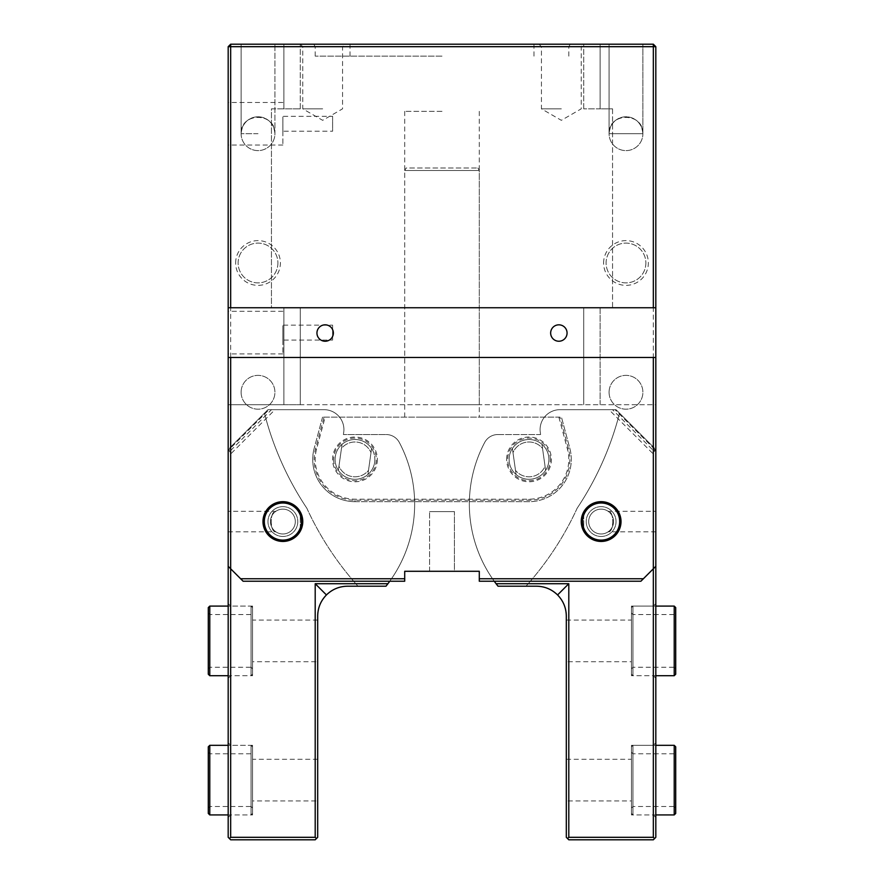 <?xml version="1.0" encoding="UTF-8"?>
<svg xmlns="http://www.w3.org/2000/svg" width="884" height="884" viewBox="0 0 884 884"><rect width="100%" height="100%" fill="white"/><g stroke="black" fill="none" stroke-linecap="round" stroke-linejoin="round"><path stroke-width="0.66" stroke-dasharray="4.42 3.31" d="M550.345 459.404A21.326 21.326 0 0 0 529.019 438.077A21.326 21.326 0 0 0 507.692 459.404A21.326 21.326 0 0 0 529.019 480.73A21.326 21.326 0 0 0 550.345 459.404M548.909 459.404A19.89 19.89 0 0 1 529.019 479.294A19.89 19.89 0 0 1 509.129 459.404A19.89 19.89 0 0 1 529.019 439.514A19.89 19.89 0 0 1 548.909 459.404A19.89 19.89 0 0 0 529.019 439.514A19.89 19.89 0 0 0 509.129 459.404A19.89 19.89 0 0 0 529.019 479.294A19.89 19.89 0 0 0 548.909 459.404M559.97 417.137L322.549 417.137L324.03 417.137L315.544 448.84A40.83 40.83 0 0 0 354.981 500.233L529.019 500.233A40.83 40.83 0 0 0 568.456 448.84L559.97 417.137L324.03 417.137M558.876 417.137L567.44 449.105A39.78 39.78 0 0 1 529.019 499.184L354.981 499.184A39.78 39.78 0 0 1 316.56 449.105L325.124 417.137M333.655 459.404A21.326 21.326 0 0 0 354.981 480.73A21.326 21.326 0 0 0 376.308 459.404A21.326 21.326 0 0 0 354.981 438.077A21.326 21.326 0 0 0 333.655 459.404M354.981 500.233L354.981 501.67L529.019 501.67A42.266 42.266 0 0 0 569.849 448.464L561.451 417.137L569.849 448.464A42.266 42.266 0 0 1 529.019 501.67L354.981 501.67A42.266 42.266 0 0 1 314.151 448.464A42.266 42.266 0 0 0 354.981 501.67L354.981 499.184M374.871 459.404A19.89 19.89 0 0 1 354.981 479.294A19.89 19.89 0 0 1 335.091 459.404A19.89 19.89 0 0 1 354.981 439.514A19.89 19.89 0 0 1 374.871 459.404A19.89 19.89 0 0 0 354.981 439.514A19.89 19.89 0 0 0 335.091 459.404A19.89 19.89 0 0 0 354.981 479.294A19.89 19.89 0 0 0 374.871 459.404M322.549 417.137L314.151 448.464L322.549 417.137M464.376 417.137L419.624 417.137L464.376 417.137M506.642 459.404A22.376 22.376 0 0 1 529.019 437.027A22.376 22.376 0 0 1 551.395 459.404A22.376 22.376 0 0 1 529.019 481.78A22.376 22.376 0 0 1 506.642 459.404M404.706 417.137L404.706 170.502L479.294 170.502L404.706 170.502L406.143 168.015L477.857 168.015L406.143 168.015M377.358 459.404A22.376 22.376 0 0 1 354.981 481.78A22.376 22.376 0 0 1 332.605 459.404A22.376 22.376 0 0 1 354.981 437.027A22.376 22.376 0 0 1 377.358 459.404M325.146 341.235A8.199 8.199 0 0 0 333.356 333.036A8.199 8.199 0 0 0 325.146 324.826A8.199 8.199 0 0 0 316.947 333.036A8.199 8.199 0 0 0 325.146 341.235M655.817 357.467L228.183 357.467M655.817 307.743L228.183 307.743M558.854 324.826A8.199 8.199 0 0 0 550.655 333.036A8.199 8.199 0 0 0 558.854 341.235A8.199 8.199 0 0 0 567.064 333.036A8.199 8.199 0 0 0 558.854 324.826M316.45 838.562L315.201 839.8L230.669 839.8L228.183 837.314L228.183 451.945L229.067 449.823L230.669 450.486L230.669 46.686L228.183 46.686L228.183 404.706L655.817 404.706L655.817 46.686L653.331 44.2L583.716 44.2L600.125 44.2L600.125 108.843L583.716 108.843L612.557 108.843L600.125 108.843L600.125 44.2L653.331 44.2L655.817 46.686L655.817 566.312L655.817 404.706L228.183 404.706L283.874 404.706L228.183 404.706L228.183 46.686L230.669 44.2L283.874 44.2L230.669 44.2L228.183 46.686L228.183 566.312L228.183 404.706L228.183 566.312L243.1 581.23L404.706 581.23L404.706 578.744L240.614 578.744L404.706 578.744L404.706 571.285L404.706 581.23L404.706 571.285L479.294 571.285L404.706 571.285M228.183 332.605L228.183 311.312L228.183 332.605M228.183 123.76L228.183 145.053L228.183 123.76M282.88 332.605L282.88 353.898L282.88 332.605M283.874 108.843L283.874 44.2L300.284 44.2L283.874 44.2L283.874 108.843L271.443 108.843L271.443 307.743L283.874 307.743L271.443 307.743L271.443 108.843L300.284 108.843L283.874 108.843L283.874 44.2L283.874 108.843M283.874 404.706L283.874 307.743L300.284 307.743L283.874 307.743L283.874 404.706L300.284 404.706L283.874 404.706L283.874 307.743L283.874 404.706M282.88 123.76L282.88 145.053L282.88 123.76M479.294 571.285L479.294 581.23L640.9 581.23L643.386 578.744L640.9 581.23L479.294 581.23L479.294 578.744L643.386 578.744L655.817 566.312L643.386 578.744L479.294 578.744L479.294 571.285L479.294 581.23L640.9 581.23L655.817 566.312L655.817 46.686L653.331 44.2L230.669 44.2L228.183 46.686M581.23 521.56A19.89 19.89 0 0 1 601.12 501.67A19.89 19.89 0 0 1 621.01 521.56A19.89 19.89 0 0 1 601.12 541.45A19.89 19.89 0 0 1 581.23 521.56A19.89 19.89 0 0 0 601.12 541.45A19.89 19.89 0 0 0 621.01 521.56A19.89 19.89 0 0 0 601.12 501.67A19.89 19.89 0 0 0 581.23 521.56A19.89 19.89 0 0 0 601.12 541.45A19.89 19.89 0 0 0 621.01 521.56A19.89 19.89 0 0 0 601.12 501.67A19.89 19.89 0 0 0 581.23 521.56M262.99 521.56A19.89 19.89 0 0 1 282.88 501.67A19.89 19.89 0 0 1 302.77 521.56A19.89 19.89 0 0 1 282.88 541.45A19.89 19.89 0 0 1 262.99 521.56A19.89 19.89 0 0 0 282.88 541.45A19.89 19.89 0 0 0 302.77 521.56A19.89 19.89 0 0 0 282.88 501.67A19.89 19.89 0 0 0 262.99 521.56A19.89 19.89 0 0 0 282.88 541.45A19.89 19.89 0 0 0 302.77 521.56A19.89 19.89 0 0 0 282.88 501.67A19.89 19.89 0 0 0 262.99 521.56M442 404.706L479.294 404.706L442 404.706M612.557 108.843L612.557 307.743L600.125 307.743L612.557 307.743L612.557 108.843M600.125 404.706L600.125 307.743L583.716 307.743L600.125 307.743L600.125 404.706M282.88 340.064L282.88 325.146L282.88 340.064L332.605 340.064L332.605 325.146L282.88 325.146M322.66 44.2L345.036 44.2L322.66 44.2M561.34 44.2L583.716 44.2L561.34 44.2M258.017 44.2L274.924 44.2L258.017 44.2M625.982 44.2L642.889 44.2L625.982 44.2M442 44.2L313.765 44.2L442 44.2M282.88 131.219L282.88 116.301L282.88 131.219L332.605 131.219L332.605 116.301L282.88 116.301M429.569 571.285L429.569 511.615L429.569 571.285L454.431 571.285L429.569 571.285L454.431 571.285L429.569 571.285L454.431 571.285L454.431 511.615L429.569 511.615L454.431 511.615L429.569 511.615L454.431 511.615L454.431 571.285M583.716 404.706L583.716 307.743L583.716 404.706M300.284 404.706L300.284 307.743L300.284 404.706M442 111.329L404.706 111.329L442 111.329M600.125 108.843L600.125 44.2L600.125 108.843M332.605 325.146L332.605 340.064M442 46.686L315.201 46.686L442 46.686M642.889 133.705C643.707 111.992 608.258 111.992 609.076 133.705C610.104 123.462 615.739 117.826 625.982 116.799C636.226 117.826 641.861 123.462 642.889 133.705L609.076 133.705L642.889 133.705A16.907 16.907 0 0 1 625.982 150.612A16.907 16.907 0 0 1 609.076 133.705A16.907 16.907 0 0 1 625.982 116.799A16.907 16.907 0 0 1 642.889 133.705A16.907 16.907 0 0 1 625.982 150.612A16.907 16.907 0 0 1 609.076 133.705A16.907 16.907 0 0 1 625.982 116.799A16.907 16.907 0 0 1 642.889 133.705L642.889 44.2L642.889 133.705M561.34 46.686L541.45 46.686L561.34 46.686M258.017 133.705L241.111 133.705L258.017 133.705M653.331 44.2L653.331 46.686L230.669 46.686L230.669 44.2M583.716 108.843L583.716 44.2L583.716 108.843M274.924 133.705C275.742 111.992 240.293 111.992 241.111 133.705C242.139 123.462 247.774 117.826 258.017 116.799C268.261 117.826 273.896 123.462 274.924 133.705A16.907 16.907 0 0 1 258.017 150.612A16.907 16.907 0 0 1 241.111 133.705A16.907 16.907 0 0 1 258.017 116.799A16.907 16.907 0 0 1 274.924 133.705A16.907 16.907 0 0 1 258.017 150.612A16.907 16.907 0 0 1 241.111 133.705A16.907 16.907 0 0 1 258.017 116.799A16.907 16.907 0 0 1 274.924 133.705L274.924 44.2L274.924 133.705M322.66 46.686L302.77 46.686L322.66 46.686M300.284 108.843L300.284 44.2L300.284 108.843M332.605 116.301L332.605 131.219M243.1 581.23L240.614 578.744L243.1 581.23L404.706 581.23L243.1 581.23M655.817 46.686L653.331 46.686L653.331 568.799L653.331 454L655 449.978L655.817 451.945L655.817 837.314L654.569 838.551L653.331 837.314L653.331 450.486L612.524 409.679L616.038 409.679L609.01 409.679L653.331 454M442 56.134L315.201 56.134L442 56.134M561.34 108.843L541.45 108.843L561.34 108.843M404.706 578.744L240.614 578.744M643.386 578.744L479.294 578.744M241.111 392.275A16.907 16.907 0 0 1 258.017 375.368A16.907 16.907 0 0 1 274.924 392.275A16.907 16.907 0 0 1 258.017 409.182A16.907 16.907 0 0 1 241.111 392.275A16.907 16.907 0 0 1 258.017 375.368A16.907 16.907 0 0 1 274.924 392.275A16.907 16.907 0 0 1 258.017 409.182A16.907 16.907 0 0 1 241.111 392.275M609.076 392.275A16.907 16.907 0 0 1 625.982 375.368A16.907 16.907 0 0 1 642.889 392.275A16.907 16.907 0 0 1 625.982 409.182A16.907 16.907 0 0 1 609.076 392.275A16.907 16.907 0 0 1 625.982 375.368A16.907 16.907 0 0 1 642.889 392.275A16.907 16.907 0 0 1 625.982 409.182A16.907 16.907 0 0 1 609.076 392.275M603.606 262.99A22.376 22.376 0 0 1 625.982 240.614A22.376 22.376 0 0 1 648.359 262.99A22.376 22.376 0 0 1 625.982 285.366A22.376 22.376 0 0 1 603.606 262.99M235.641 262.99A22.376 22.376 0 0 1 258.017 240.614A22.376 22.376 0 0 1 280.394 262.99A22.376 22.376 0 0 1 258.017 285.366A22.376 22.376 0 0 1 235.641 262.99M322.66 108.843L302.77 108.843L322.66 108.843M645.872 262.99A19.89 19.89 0 0 1 625.982 282.88A19.89 19.89 0 0 1 606.092 262.99A19.89 19.89 0 0 1 625.982 243.1A19.89 19.89 0 0 1 645.872 262.99A19.89 19.89 0 0 1 625.982 282.88A19.89 19.89 0 0 1 606.092 262.99A19.89 19.89 0 0 1 625.982 243.1A19.89 19.89 0 0 1 645.872 262.99M277.907 262.99A19.89 19.89 0 0 1 258.017 282.88A19.89 19.89 0 0 1 238.127 262.99A19.89 19.89 0 0 1 258.017 243.1A19.89 19.89 0 0 1 277.907 262.99A19.89 19.89 0 0 1 258.017 282.88A19.89 19.89 0 0 1 238.127 262.99A19.89 19.89 0 0 1 258.017 243.1A19.89 19.89 0 0 1 277.907 262.99M512.411 448.453A19.89 19.89 0 0 0 516.079 474.509L512.411 448.453A19.89 19.89 0 0 0 516.079 474.509L512.411 448.453A19.89 19.89 0 0 1 541.958 444.298A19.89 19.89 0 0 0 512.411 448.453L516.079 474.509A19.89 19.89 0 0 0 531.792 479.095A19.89 19.89 0 0 1 516.079 474.509L512.996 452.597A17.404 17.404 0 0 1 542.544 448.453L545.041 466.199A17.404 17.404 0 0 1 515.494 470.354A17.404 17.404 0 0 0 545.041 466.199L545.627 470.354A19.89 19.89 0 0 0 541.958 444.298L542.544 448.453A17.404 17.404 0 0 0 512.996 452.597L512.411 448.453M545.627 470.354A19.89 19.89 0 0 1 531.792 479.095A19.89 19.89 0 0 0 541.958 444.298L545.627 470.354M367.921 474.509A19.89 19.89 0 0 0 371.589 448.453L367.921 474.509A19.89 19.89 0 0 0 371.589 448.453L367.921 474.509A19.89 19.89 0 0 1 338.373 470.354A19.89 19.89 0 0 0 367.921 474.509L371.589 448.453A19.89 19.89 0 0 0 357.755 439.702A19.89 19.89 0 0 1 371.589 448.453L368.506 470.354A17.404 17.404 0 0 1 338.959 466.199L341.456 448.453A17.404 17.404 0 0 1 371.004 452.597A17.404 17.404 0 0 0 341.456 448.453L342.042 444.298A19.89 19.89 0 0 0 338.373 470.354L338.959 466.199A17.404 17.404 0 0 0 368.506 470.354L367.921 474.509M342.042 444.298A19.89 19.89 0 0 1 357.755 439.702A19.89 19.89 0 0 0 338.373 470.354L342.042 444.298M316.45 838.551L317.688 837.314L317.688 616.038C317.82 607.849 320.737 600.822 326.428 594.943C332.307 589.252 339.334 586.335 347.522 586.202L385.988 586.202A131.771 131.771 0 0 0 399.325 442.475A131.771 131.771 0 0 1 387.921 583.716L385.988 586.202L358.009 586.202L385.988 586.202A131.771 131.771 0 0 0 399.325 442.475A14.918 14.918 0 0 0 386.142 434.541A14.918 14.918 0 0 1 399.325 442.475A14.918 14.918 0 0 0 386.142 434.541L343.412 434.541L386.142 434.541A14.918 14.918 0 0 1 399.325 442.475A131.771 131.771 0 0 1 389.756 581.23M317.688 800.959L317.688 759.301L317.688 800.959L252.548 800.959L252.548 759.301L252.548 800.959M317.688 661.729L317.688 620.071L317.688 661.729L252.548 661.729L252.548 620.071L252.548 661.729M228.183 742.836L228.183 817.424L228.183 742.836L230.669 745.322L230.669 814.938L230.669 745.322L252.548 745.322L252.548 814.938L252.548 745.322M229.067 449.823L229.939 447.702L229.21 449.459L268.99 409.679L274.99 409.679L230.669 454L229 449.978L228.183 451.945L228.183 566.312M228.183 603.606L228.183 678.194L228.183 603.606L230.669 606.092L230.669 675.707L230.669 606.092L252.548 606.092L252.548 675.707L252.548 606.092M228.183 511.284L228.183 531.837L228.183 511.284L275.885 511.284C269.719 510.3 269.719 532.82 275.885 531.837C269.719 532.82 269.719 510.3 275.885 511.284M228.183 817.424L230.669 814.938L252.548 814.938M228.183 678.194L230.669 675.707L252.548 675.707M316.439 838.562L315.201 837.314L315.201 583.716L387.921 583.716M326.428 594.943L315.201 583.716M230.669 454L230.669 837.314L315.201 837.314M274.99 409.679L324.019 409.679A19.89 19.89 0 0 1 343.721 432.342L343.412 434.541L343.721 432.342A19.89 19.89 0 0 0 324.019 409.679L268.99 409.679M282.88 506.642A14.918 14.918 0 0 1 295.797 529.019A14.918 14.918 0 0 1 269.963 529.019A14.918 14.918 0 0 1 282.88 506.642A14.918 14.918 0 0 0 269.963 529.019A14.918 14.918 0 0 0 295.797 529.019A14.918 14.918 0 0 0 282.88 506.642M229.431 838.551L230.669 837.314M229.939 447.702L267.962 409.679L229.939 447.702M267.962 409.679L264.438 413.204L267.962 409.679L324.019 409.679A19.89 19.89 0 0 1 343.721 432.342L343.412 434.541L386.142 434.541L343.412 434.541L343.721 432.342A19.89 19.89 0 0 0 324.019 409.679L267.962 409.679M230.669 450.486L271.476 409.679M228.183 531.837L275.885 531.837M306.87 508.267A310.781 310.781 0 0 1 264.438 413.204A310.781 310.781 0 0 0 306.87 508.267A310.781 310.781 0 0 0 358.009 586.202A310.781 310.781 0 0 1 306.87 508.267M282.88 509.129A12.431 12.431 0 0 1 293.643 527.77A12.431 12.431 0 0 1 272.117 527.77A12.431 12.431 0 0 1 282.88 509.129A12.431 12.431 0 0 0 272.117 527.77A12.431 12.431 0 0 0 293.643 527.77A12.431 12.431 0 0 0 282.88 509.129M609.01 409.679L559.981 409.679A19.89 19.89 0 0 0 540.279 432.342L540.588 434.541L497.858 434.541A14.918 14.918 0 0 0 484.675 442.475A131.771 131.771 0 0 0 498.012 586.202L536.477 586.202C544.666 586.335 551.693 589.252 557.572 594.943C563.263 600.822 566.18 607.849 566.312 616.038L566.312 837.314L568.799 839.8L653.331 839.8L654.569 838.551M566.312 800.959L566.312 759.301L566.312 800.959L631.452 800.959L631.452 759.301L631.452 800.959M566.312 661.729L566.312 620.071L566.312 661.729L631.452 661.729L631.452 620.071L631.452 661.729M655.817 742.836L655.817 817.424L655.817 742.836L653.331 745.322L653.331 814.938L653.331 745.322L631.452 745.322L631.452 814.938L631.452 745.322M655.817 566.312L655.817 451.945L654.061 447.702L655 449.978M655.817 603.606L655.817 678.194L655.817 603.606L653.331 606.092L653.331 675.707L653.331 606.092L631.452 606.092L631.452 675.707L631.452 606.092M655.817 511.284L655.817 531.837L655.817 511.284L608.115 511.284C614.281 510.3 614.281 532.82 608.115 531.837C614.281 532.82 614.281 510.3 608.115 511.284M655.817 817.424L653.331 814.938L631.452 814.938M655.817 678.194L653.331 675.707L631.452 675.707M612.524 409.679L559.981 409.679L616.038 409.679L654.061 447.702L616.038 409.679L559.981 409.679A19.89 19.89 0 0 0 540.279 432.342A19.89 19.89 0 0 1 559.981 409.679A19.89 19.89 0 0 0 540.279 432.342L540.588 434.541L540.279 432.342L540.588 434.541L497.858 434.541A14.918 14.918 0 0 0 484.675 442.475A14.918 14.918 0 0 1 497.858 434.541A14.918 14.918 0 0 0 484.675 442.475A131.771 131.771 0 0 0 498.012 586.202L496.079 583.716A131.771 131.771 0 0 1 484.675 442.475A131.771 131.771 0 0 0 494.244 581.23M601.12 506.642A14.918 14.918 0 0 0 588.203 529.019A14.918 14.918 0 0 0 614.037 529.019A14.918 14.918 0 0 0 601.12 506.642A14.918 14.918 0 0 1 614.037 529.019A14.918 14.918 0 0 1 588.203 529.019A14.918 14.918 0 0 1 601.12 506.642M654.79 449.459L615.01 409.679M654.934 449.823L653.331 450.486M496.079 583.716L568.799 583.716L557.572 594.943M568.799 583.716L568.799 837.314L567.55 838.551M568.799 837.314L653.331 837.314M655.817 531.837L608.115 531.837M577.13 508.267A310.781 310.781 0 0 0 619.562 413.204A310.781 310.781 0 0 1 577.13 508.267A310.781 310.781 0 0 1 525.991 586.202A310.781 310.781 0 0 0 577.13 508.267M601.12 509.129A12.431 12.431 0 0 0 590.357 527.77A12.431 12.431 0 0 0 611.883 527.77A12.431 12.431 0 0 0 601.12 509.129A12.431 12.431 0 0 1 611.883 527.77A12.431 12.431 0 0 1 590.357 527.77A12.431 12.431 0 0 1 601.12 509.129M583.716 531.185A19.89 19.89 0 0 1 583.716 511.935A19.89 19.89 0 0 0 583.716 531.185L583.716 511.935L583.716 531.185M601.12 501.67A19.89 19.89 0 0 0 583.893 531.505A19.89 19.89 0 0 0 618.347 531.505A19.89 19.89 0 0 0 601.12 501.67A19.89 19.89 0 0 1 618.347 531.505A19.89 19.89 0 0 1 583.893 531.505A19.89 19.89 0 0 1 601.12 501.67M300.284 511.935A19.89 19.89 0 0 1 300.284 531.185A19.89 19.89 0 0 0 300.284 511.935L300.284 531.185L300.284 511.935M282.88 541.45A19.89 19.89 0 0 0 300.107 511.615A19.89 19.89 0 0 0 265.653 511.615A19.89 19.89 0 0 0 282.88 541.45A19.89 19.89 0 0 1 265.653 511.615A19.89 19.89 0 0 1 300.107 511.615A19.89 19.89 0 0 1 282.88 541.45M208.292 668.746L208.292 613.054L208.292 668.746L209.784 667.254L209.784 614.546L209.784 667.254L251.056 667.254L251.056 614.546L251.056 667.254L252.548 668.746L252.548 613.054L252.548 668.746M252.548 674.216L252.548 607.584L252.548 674.216L251.056 675.707L251.056 606.092L251.056 675.707L228.183 675.707M208.292 674.216L208.292 607.584M209.784 606.092L209.784 675.707M208.292 807.976L208.292 752.284L208.292 807.976L209.784 806.484L209.784 753.776L209.784 806.484L251.056 806.484L251.056 753.776L251.056 806.484L252.548 807.976L252.548 752.284L252.548 807.976M252.548 813.446L252.548 746.814L252.548 813.446L251.056 814.938L251.056 745.322L251.056 814.938L228.183 814.938M208.292 813.446L208.292 746.814M209.784 745.322L209.784 814.938M631.452 807.976L631.452 752.284L631.452 807.976L632.944 806.484L632.944 753.776L632.944 806.484L674.216 806.484L674.216 753.776L674.216 806.484L675.707 807.976L675.707 752.284L675.707 807.976M675.707 746.814L675.707 813.446M631.452 813.446L631.452 746.814L631.452 813.446L632.944 814.938L632.944 745.322L632.944 814.938L655.817 814.938M674.216 814.938L674.216 745.322M631.452 668.746L631.452 613.054L631.452 668.746L632.944 667.254L632.944 614.546L632.944 667.254L674.216 667.254L674.216 614.546L674.216 667.254L675.707 668.746L675.707 613.054L675.707 668.746M675.707 607.584L675.707 674.216M631.452 674.216L631.452 607.584L631.452 674.216L632.944 675.707L632.944 606.092L632.944 675.707L655.817 675.707M674.216 675.707L674.216 606.092M529.019 500.233L529.019 499.184M568.456 448.84L567.44 449.105M315.544 448.84L316.56 449.105M477.857 168.015L479.294 170.502L479.294 417.137M282.88 311.312L228.183 311.312M282.88 353.898L228.183 353.898M282.88 102.467L228.183 102.467M282.88 145.053L228.183 145.053M404.706 111.329L404.706 404.706M479.294 111.329L479.294 404.706M568.799 56.134L568.799 46.686L570.235 44.2M315.201 56.134L315.201 46.686L313.765 44.2M609.076 133.705L609.076 44.2L609.076 133.705M538.964 44.2L541.45 46.686L541.45 108.843L561.34 120.323L581.23 108.843L581.23 46.686L583.716 44.2M241.111 133.705L241.111 44.2L241.111 133.705M300.284 44.2L302.77 46.686L302.77 108.843L322.66 120.323L342.55 108.843L342.55 46.686L345.036 44.2M533.991 56.134L533.991 44.2M350.009 56.134L350.009 44.2M317.688 620.071L252.548 620.071M317.688 759.301L252.548 759.301M566.312 620.071L631.452 620.071M566.312 759.301L631.452 759.301M208.292 613.054L209.784 614.546L251.056 614.546L252.548 613.054M252.548 607.584L251.056 606.092L228.183 606.092M208.292 752.284L209.784 753.776L251.056 753.776L252.548 752.284M252.548 746.814L251.056 745.322L228.183 745.322M631.452 752.284L632.944 753.776L674.216 753.776L675.707 752.284M655.817 745.322L632.944 745.322L631.452 746.814M631.452 613.054L632.944 614.546L674.216 614.546L675.707 613.054M655.817 606.092L632.944 606.092L631.452 607.584"/><path stroke-width="1.33" d="M325.146 341.235A8.199 8.199 0 0 0 333.356 333.036A8.199 8.199 0 0 0 325.146 324.826A8.199 8.199 0 0 0 316.947 333.036A8.199 8.199 0 0 0 325.146 341.235M228.183 357.467L230.669 357.467L230.669 568.799L228.183 566.312L228.183 46.686L230.669 46.686L230.669 307.743L228.183 307.743M655.817 357.467L655.817 566.312L653.331 568.799L653.331 357.467L655.817 357.467L655.817 307.743L230.669 307.743M558.854 341.235A8.199 8.199 0 0 0 567.064 333.036A8.199 8.199 0 0 0 558.854 324.826A8.199 8.199 0 0 0 550.655 333.036A8.199 8.199 0 0 0 558.854 341.235M653.331 357.467L230.669 357.467M653.331 307.743L653.331 46.686L655.817 46.686L655.817 307.743M228.183 46.686L230.669 44.2L653.331 44.2L655.817 46.686M404.706 578.744L404.706 581.23L243.1 581.23L240.614 578.744L404.706 578.744L404.706 571.285L479.294 571.285L479.294 578.744L643.386 578.744L653.331 568.799L653.331 837.314L568.799 837.314L568.799 583.716L496.079 583.716L498.012 586.202L536.477 586.202C544.666 586.335 551.693 589.252 557.572 594.943L568.799 583.716M315.201 583.716L326.428 594.943C332.307 589.252 339.334 586.335 347.522 586.202L385.988 586.202L387.921 583.716L315.201 583.716L315.201 837.314L230.669 837.314L230.669 568.799L240.614 578.744M653.331 44.2L653.331 46.686L230.669 46.686L230.669 44.2M581.23 521.56A19.89 19.89 0 0 0 601.12 541.45A19.89 19.89 0 0 0 621.01 521.56A19.89 19.89 0 0 0 601.12 501.67A19.89 19.89 0 0 0 581.23 521.56M262.99 521.56A19.89 19.89 0 0 0 282.88 541.45A19.89 19.89 0 0 0 302.77 521.56A19.89 19.89 0 0 0 282.88 501.67A19.89 19.89 0 0 0 262.99 521.56M643.386 578.744L640.9 581.23L479.294 581.23L479.294 578.744M404.706 571.285L429.569 571.285M454.431 571.285L479.294 571.285M326.428 594.943C320.737 600.822 317.82 607.849 317.688 616.038L317.688 837.314L315.201 839.8L230.669 839.8L229.431 838.551L230.669 837.314M228.183 566.312L228.183 837.314L229.431 838.551M315.201 837.314L316.439 838.562M387.921 583.716A131.771 131.771 0 0 0 389.756 581.23M568.799 837.314L567.55 838.551L566.312 837.314L566.312 616.038C566.18 607.849 563.263 600.822 557.572 594.943M567.55 838.551L568.799 839.8L653.331 839.8L655.817 837.314L655.817 566.312M494.244 581.23A131.771 131.771 0 0 0 496.079 583.716M654.569 838.551L653.331 837.314M601.12 503.007A18.553 18.553 0 0 1 617.187 530.842A18.553 18.553 0 0 1 585.053 530.842A18.553 18.553 0 0 1 601.12 503.007M282.88 540.113A18.553 18.553 0 0 1 266.813 512.278A18.553 18.553 0 0 1 298.947 512.278A18.553 18.553 0 0 1 282.88 540.113M209.784 606.092L208.292 607.584L208.292 674.216L209.784 675.707L209.784 606.092L228.183 606.092M209.784 675.707L228.183 675.707M209.784 745.322L208.292 746.814L208.292 813.446L209.784 814.938L209.784 745.322L228.183 745.322M209.784 814.938L228.183 814.938M675.707 813.446L675.707 746.814L674.216 745.322L674.216 814.938L675.707 813.446M655.817 814.938L674.216 814.938M675.707 674.216L675.707 607.584L674.216 606.092L674.216 675.707L675.707 674.216M655.817 675.707L674.216 675.707M674.216 745.322L655.817 745.322M674.216 606.092L655.817 606.092"/></g></svg>
